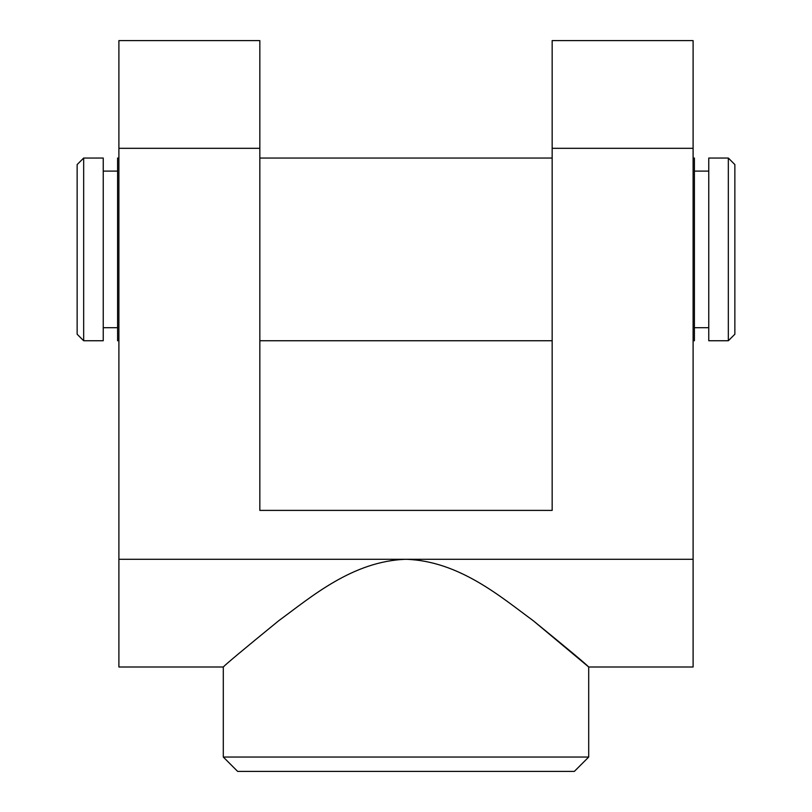 <?xml version="1.0" encoding="UTF-8"?>
<svg xmlns="http://www.w3.org/2000/svg" width="812" height="812" viewBox="0 0 812 812"><rect width="100%" height="100%" fill="white"/><g stroke="black" fill="none" stroke-linecap="round" stroke-linejoin="round"><path stroke-width="1.22" d="M574.348 771.4L237.652 771.4L223.3 757.048L588.7 757.048L574.348 771.4M118.897 148.312L259.84 148.312L259.84 40.6L118.897 40.6L118.897 559.285L406 559.285C352.489 561.051 310.955 597.196 278.82 620.652C244.107 648.961 225.604 664.409 223.3 666.997L223.3 757.048M533.2 620.672L588.7 666.997L693.103 666.997L693.103 559.285L406 559.285C459.359 561.051 500.882 597.023 533.2 620.672C567.71 648.808 586.213 664.246 588.7 666.997L588.7 757.048M118.897 559.285L118.897 666.997L223.3 666.997M693.103 559.285L693.103 40.6L552.16 40.6L552.16 148.312L693.103 148.312M259.84 148.312L259.84 510.403L552.16 510.403L552.16 148.312M103.236 158.046L103.236 340.746L83.666 340.746L83.666 158.046L103.236 158.046M83.666 340.746L77.14 334.229L77.14 164.572L83.666 158.046M117.598 327.703L103.236 327.703M117.598 171.099L103.236 171.099M693.103 158.046L694.402 158.046L694.402 340.746L693.103 340.746M118.897 158.046L117.598 158.046L117.598 340.746L118.897 340.746M694.402 327.703L708.764 327.703M694.402 171.099L708.764 171.099M728.334 158.046L734.86 164.572L734.86 334.229L728.334 340.746L728.334 158.046L708.764 158.046L708.764 340.746L728.334 340.746M552.16 158.046L259.84 158.046M552.16 340.746L259.84 340.746"/></g></svg>
